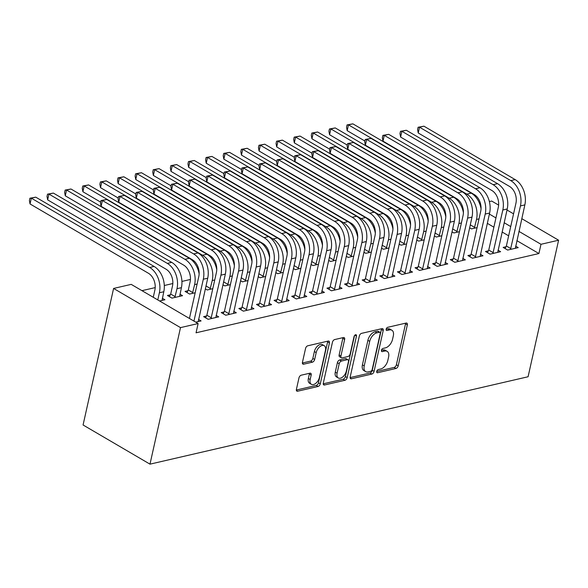 <?xml version="1.0" encoding="UTF-8"?>
<svg xmlns="http://www.w3.org/2000/svg" width="588" height="588" viewBox="0 0 588 588"><rect width="100%" height="100%" fill="white"/><g stroke="black" fill="none" stroke-linecap="round" stroke-linejoin="round"><path stroke-width="0.88" d="M376.724 371.425A1.771 1.029 120.3 0 0 377.04 372.674A1.771 1.029 120.3 0 0 377.577 372.733L395.952 368.485A2.528 1.47 120.3 0 0 398.194 365.817L407.33 324.929A2.528 1.47 120.3 0 0 406.881 323.143A2.528 1.47 120.3 0 0 406.11 323.055L387.735 327.303A1.771 1.029 120.3 0 0 386.169 329.17A1.771 1.029 120.3 0 0 386.485 330.419A1.771 1.029 120.3 0 0 387.022 330.485L389.403 329.934A8.092 4.711 120.3 0 1 391.865 330.213A8.092 4.711 120.3 0 1 393.313 335.924L392.549 339.327A8.092 4.711 120.3 0 1 385.39 347.875L383.016 348.427A1.771 1.029 120.3 0 0 381.443 350.301A1.771 1.029 120.3 0 0 381.759 351.543A1.771 1.029 120.3 0 0 382.303 351.609L384.677 351.058A8.092 4.711 120.3 0 1 387.147 351.345A8.092 4.711 120.3 0 1 388.587 357.048L387.83 360.459A8.092 4.711 120.3 0 1 380.671 369.007L378.29 369.551A1.771 1.029 120.3 0 0 376.724 371.425M301.218 375.195A2.528 1.47 120.3 0 0 298.983 377.871L296.418 389.344A2.528 1.47 120.3 0 0 296.866 391.123A2.528 1.47 120.3 0 0 297.638 391.211L318.042 386.492A2.528 1.47 120.3 0 0 320.284 383.824L329.42 342.936A2.528 1.47 120.3 0 0 328.971 341.15A2.528 1.47 120.3 0 0 328.2 341.062L307.796 345.781A2.528 1.47 120.3 0 0 305.554 348.456L302.46 362.311A2.528 1.47 120.3 0 0 302.908 364.09A2.528 1.47 120.3 0 0 303.68 364.185L312.412 362.164A2.528 1.47 120.3 0 0 314.654 359.488L316.19 352.624A6.769 3.94 120.3 0 1 324.231 345.707A6.769 3.94 120.3 0 1 325.436 350.485L319.424 377.4A6.769 3.94 120.3 0 1 311.375 384.309A6.769 3.94 120.3 0 1 310.17 379.539L311.177 375.048A2.528 1.47 120.3 0 0 310.721 373.27A2.528 1.47 120.3 0 0 309.95 373.182L301.218 375.195M198.119 323.547L180.501 327.619L113.594 288.443L131.212 284.371L198.119 323.547L196.054 332.801L538.909 253.546L540.982 244.292L518.932 231.378M180.501 327.619L149.984 464.152L528.083 376.754L558.6 240.213L540.982 244.292M350.198 376.908A2.528 1.47 120.3 0 0 350.654 378.694A2.528 1.47 120.3 0 0 351.426 378.782L371.829 374.064A2.528 1.47 120.3 0 0 374.064 371.388L383.207 330.507A2.528 1.47 120.3 0 0 382.751 328.721A2.528 1.47 120.3 0 0 381.987 328.633L361.576 333.352A2.528 1.47 120.3 0 0 359.341 336.02L350.198 376.908M344.935 380.282L324.532 384.993A2.528 1.47 120.3 0 1 323.76 384.905A2.528 1.47 120.3 0 1 323.312 383.126L332.448 342.238A2.528 1.47 120.3 0 1 334.682 339.563L343.421 337.549A2.528 1.47 120.3 0 1 344.186 337.637A2.528 1.47 120.3 0 1 344.641 339.416L340.937 355.997A2.528 1.47 120.3 0 0 341.385 357.783A2.528 1.47 120.3 0 0 342.157 357.871L347.949 356.534A2.528 1.47 120.3 0 0 350.183 353.866L354.042 336.601A1.771 1.029 120.3 0 1 356.152 334.793A1.771 1.029 120.3 0 1 356.468 336.042L347.177 377.606A2.528 1.47 120.3 0 1 344.935 380.282L343.127 379.223L323.238 383.817M113.594 288.443L83.07 424.984L149.984 464.152M206.476 315.991L203.617 316.653L208.137 319.299L218.707 316.858L216.119 315.344M170.307 294.823L167.448 295.477L171.968 298.131L182.537 295.683L179.95 294.169M241.712 307.847L238.853 308.509L243.373 311.155L253.942 308.715L251.363 307.201M212.79 288.693L207.204 289.98L205.33 288.884M276.948 299.704L274.089 300.365L278.609 303.011L289.186 300.571L286.599 299.057M248.026 280.542L242.44 281.836L240.566 280.741M312.184 291.56L309.325 292.221L313.845 294.867L324.422 292.42L321.834 290.906M283.262 272.398L277.683 273.692L275.801 272.589M347.427 283.409L344.568 284.07L349.088 286.724L359.658 284.276L357.07 282.762M318.505 264.255L312.919 265.548L311.037 264.446M382.663 275.265L379.804 275.926L384.324 278.572L394.893 276.132L392.306 274.618M353.741 256.111L348.155 257.397L346.281 256.302M417.899 267.121L415.04 267.783L419.56 270.429L430.129 267.988L427.55 266.474M388.977 247.96L383.391 249.253L381.516 248.158M453.135 258.977L450.276 259.639L454.796 262.285L465.373 259.837L462.785 258.323M424.213 239.816L418.627 241.109L416.752 240.007M488.371 250.833L485.512 251.488L490.032 254.141L500.608 251.693L498.021 250.179M459.449 231.672L453.863 232.966L451.988 231.863M538.909 253.546L516.859 240.639M508.649 235.825L502.086 231.988M493.876 227.181L487.312 223.337M190.439 279.462L181.92 281.424M172.821 283.534L164.302 285.503M155.203 287.606L141.958 290.663M477.066 227.6L471.488 228.894L469.606 227.791M505.996 246.754L503.13 247.416L507.657 250.062L518.226 247.621L515.639 246.107M441.831 235.744L436.245 237.037L434.37 235.935M470.753 254.905L467.894 255.567L472.414 258.213L482.991 255.765L480.403 254.251M406.595 243.888L401.009 245.181L399.134 244.086M435.517 263.049L432.658 263.711L437.178 266.357L447.747 263.909L445.167 262.402M371.359 252.039L365.773 253.325L363.899 252.23M400.281 271.193L397.422 271.854L401.942 274.5L412.511 272.06L409.924 270.546M336.123 260.183L330.537 261.476L328.663 260.374M365.045 279.337L362.186 279.998L366.706 282.644L377.275 280.204L374.688 278.69M300.887 268.326L295.301 269.62L293.419 268.518M329.809 287.488L326.943 288.149L331.47 290.795L342.04 288.348L339.452 286.834M265.644 276.47L260.058 277.764L258.183 276.669M294.566 295.632L291.707 296.293L296.227 298.939L306.804 296.492L304.216 294.978M230.408 284.621L224.822 285.908L222.948 284.812M259.33 303.776L256.471 304.437L260.991 307.083L271.56 304.643L268.981 303.129M187.925 290.744L185.066 291.405L189.586 294.051L195.172 292.765M224.094 311.919L221.235 312.581L225.755 315.227L236.325 312.787L233.737 311.272M159.591 300.99L164.919 299.755L162.332 298.241M195.76 322.165L201.089 320.93L198.501 319.416M479.683 203.816L480.492 203.632M489.37 201.581L491.686 201.045L498.631 205.109M510.715 226.571L504.159 222.727M495.941 217.92L489.385 214.083M558.6 240.213L521.776 218.655M513.559 213.848L507.003 210.012M387.147 351.345L385.338 350.286A8.092 4.711 120.3 0 0 382.869 350L384.677 351.058M381.443 350.33L382.869 350M391.865 330.213L390.057 329.155A8.092 4.711 120.3 0 0 387.595 328.876L389.403 329.934M386.162 329.207L387.595 328.876M376.717 371.454L394.144 367.426A2.528 1.47 120.3 0 0 396.385 364.758L405.522 323.87A2.528 1.47 120.3 0 0 405.595 323.172M350.132 377.599L370.021 373.005A2.528 1.47 120.3 0 0 372.255 370.33L381.399 329.442A2.528 1.47 120.3 0 0 381.472 328.751M370.638 371.322A1.771 1.029 120.3 0 0 372.204 369.455L380.223 333.565A1.771 1.029 120.3 0 0 379.907 332.316A1.771 1.029 120.3 0 0 379.37 332.249L376.864 332.83A8.092 4.711 120.3 0 0 369.705 341.378L364.222 365.912A8.092 4.711 120.3 0 0 365.662 371.616A8.092 4.711 120.3 0 0 368.132 371.903L370.638 371.322M379.907 332.316L378.099 331.257A1.771 1.029 120.3 0 0 377.562 331.191L379.37 332.249M365.662 371.616L363.854 370.558A8.092 4.711 120.3 0 1 362.414 364.854L367.897 340.32A8.092 4.711 120.3 0 1 375.056 331.772L377.562 331.191M341.385 357.783L339.577 356.725A2.528 1.47 120.3 0 1 339.129 354.939L342.833 338.357A2.528 1.47 120.3 0 0 342.907 337.666M354.535 335.542L345.369 376.548L347.177 377.606M337.086 373.211A6.769 3.94 120.3 0 0 338.298 377.981A6.769 3.94 120.3 0 0 346.339 371.072L348.464 361.583A2.528 1.47 120.3 0 0 348.008 359.805A2.528 1.47 120.3 0 0 347.236 359.716L341.444 361.054A2.528 1.47 120.3 0 0 339.21 363.722L337.086 373.211L335.278 372.153A6.769 3.94 120.3 0 0 336.49 376.923L338.298 377.981M348.008 359.805L346.2 358.746A2.528 1.47 120.3 0 0 345.428 358.658L347.236 359.716M335.278 372.153L337.402 362.664A2.528 1.47 120.3 0 1 339.636 359.996L345.428 358.658M343.127 379.223A2.528 1.47 120.3 0 0 345.369 376.548M311.375 384.309L309.567 383.251A6.769 3.94 120.3 0 1 308.362 378.481L309.361 373.99A2.528 1.47 120.3 0 0 309.435 373.299M324.231 345.707L322.422 344.649A6.769 3.94 120.3 0 0 314.382 351.558L316.19 352.624M302.386 363.002L310.604 361.106A2.528 1.47 120.3 0 0 312.845 358.43L314.382 351.558M296.345 390.035L316.234 385.434A2.528 1.47 120.3 0 0 318.476 382.766L327.612 341.878A2.528 1.47 120.3 0 0 327.685 341.187M364.905 141.024L347.177 130.646L346.538 127.228L347.052 124.913L352.874 123.847L348.471 124.862L466.835 194.158A19.331 13.774 77 0 1 476.515 219.456L474.347 228.232M352.874 123.847L471.238 193.136A19.331 13.774 77 0 1 481.035 208.659M347.052 124.913L348.471 124.862L347.177 130.646M470.268 224.836L474.729 227.453M515.367 248.283L524.849 204.896L520.446 205.918L510.516 249.408M505.092 248.57L506.378 245.982L515.926 203.272A12.885 9.18 -103 0 0 509.473 186.403L418.23 132.991L417.59 129.573L418.105 127.258L423.933 126.185L515.169 179.597A19.331 13.774 77 0 1 524.849 204.896M423.933 126.185L419.523 127.206L510.766 180.619A19.331 13.774 77 0 1 520.446 205.918M418.105 127.258L419.523 127.206L418.23 132.991M506.378 245.982L510.899 248.628M347.287 145.096L329.559 134.718L328.92 131.3L329.434 128.993L335.256 127.919L330.853 128.934L449.217 198.23A19.331 13.774 77 0 1 458.897 223.528L456.729 232.304M335.256 127.919L453.62 197.208A19.331 13.774 77 0 1 463.418 212.731M329.434 128.993L330.853 128.934L329.559 134.718M452.65 228.916L457.111 231.525M329.67 149.176L311.941 138.797L311.302 135.38L311.816 133.064L317.638 131.991L313.235 133.006L431.599 202.301A19.331 13.774 77 0 1 441.279 227.6L439.104 236.376M317.638 131.991L436.002 201.287A19.331 13.774 77 0 1 445.8 216.803M311.816 133.064L313.235 133.006L311.941 138.797M435.032 232.988L439.493 235.597M497.749 252.355L507.231 208.968L502.828 209.989L492.898 253.479M487.474 252.642L488.76 250.054L498.308 207.344A12.885 9.18 -103 0 0 491.847 190.475L400.612 137.063L399.972 133.645L400.487 131.33L406.315 130.257L497.551 183.669A19.331 13.774 77 0 1 507.231 208.968M406.315 130.257L401.905 131.278L493.141 184.691A19.331 13.774 77 0 1 502.828 209.989M400.487 131.33L401.905 131.278L400.612 137.063M488.76 250.054L493.281 252.7M480.131 256.427L489.613 213.04L485.21 214.061L475.273 257.551M469.856 256.713L471.142 254.126L480.69 211.415A12.885 9.18 -103 0 0 474.229 194.547L382.994 141.135L382.354 137.717L382.869 135.402L388.69 134.336L479.933 187.748A19.331 13.774 77 0 1 489.613 213.04M388.69 134.336L384.287 135.35L475.523 188.763A19.331 13.774 77 0 1 485.21 214.061M382.869 135.402L384.287 135.35L382.994 141.135M471.142 254.126L475.663 256.772M312.052 153.248L294.323 142.869L293.677 139.452L294.198 137.136L300.02 136.063L295.617 137.077L413.981 206.373A19.331 13.774 77 0 1 423.661 231.672L421.486 240.448M300.02 136.063L418.384 205.359A19.331 13.774 77 0 1 428.182 220.875M294.198 137.136L295.617 137.077L294.323 142.869M417.414 237.06L421.875 239.669M294.434 157.319L276.705 146.941L276.059 143.523L276.581 141.208L282.402 140.135L277.999 141.157L396.356 210.445A19.331 13.774 77 0 1 406.043 235.744L403.868 244.52M282.402 140.135L400.766 209.431A19.331 13.774 77 0 1 410.564 224.947M276.581 141.208L277.999 141.157L276.705 146.941M399.796 241.131L404.257 243.741M462.506 260.499L471.995 217.112L467.592 218.133L457.655 261.623M452.238 260.785L453.524 258.198L463.072 215.487A12.885 9.18 -103 0 0 456.611 198.619L365.376 145.207L364.736 141.789L365.251 139.481L371.072 138.408L462.308 191.82A19.331 13.774 77 0 1 471.995 217.112M371.072 138.408L366.669 139.422L457.905 192.835A19.331 13.774 77 0 1 467.592 218.133M365.251 139.481L366.669 139.422L365.376 145.207M453.524 258.198L458.045 260.844M444.888 264.571L454.377 221.191L449.974 222.205L440.037 265.695M434.62 264.857L435.906 262.27L445.454 219.559A12.885 9.18 -103 0 0 438.993 202.691L347.758 149.278L347.118 145.861L347.633 143.553L353.454 142.48L444.69 195.892A19.331 13.774 77 0 1 454.377 221.191M353.454 142.48L349.051 143.494L440.287 196.906A19.331 13.774 77 0 1 449.974 222.205M347.633 143.553L349.051 143.494L347.758 149.278M435.906 262.27L440.427 264.916M276.816 161.391L259.087 151.013L258.441 147.595L258.963 145.28L264.784 144.207L260.374 145.229L378.738 214.517A19.331 13.774 77 0 1 388.425 239.816L386.25 248.592M264.784 144.207L383.148 213.503A19.331 13.774 77 0 1 392.946 229.019M258.963 145.28L260.374 145.229L259.087 151.013M382.178 245.203L386.639 247.813M427.27 268.65L436.759 225.263L432.356 226.277L422.419 269.767M417.002 268.929L418.288 266.342L427.829 223.631A12.885 9.18 -103 0 0 421.375 206.77L330.14 153.358L329.5 149.94L330.015 147.625L335.836 146.552L427.072 199.964A19.331 13.774 77 0 1 436.759 225.263M335.836 146.552L331.434 147.566L422.669 200.978A19.331 13.774 77 0 1 432.356 226.277M330.015 147.625L331.434 147.566L330.14 153.358M418.288 266.342L422.809 268.988M259.19 165.463L241.462 155.085L240.823 151.667L241.345 149.352L247.166 148.279L242.756 149.301L361.12 218.596A19.331 13.774 77 0 1 370.808 243.888L368.632 252.664M247.166 148.279L365.53 217.575A19.331 13.774 77 0 1 375.328 233.091M241.345 149.352L242.756 149.301L241.462 155.085M364.56 249.275L369.021 251.884M409.652 272.722L419.141 229.335L414.731 230.349L404.801 273.839M399.384 273.001L400.663 270.414L410.211 227.703A12.885 9.18 -103 0 0 403.758 210.842L312.522 157.43L311.883 154.012L312.397 151.697L318.218 150.624L409.454 204.036A19.331 13.774 77 0 1 419.141 229.335M318.218 150.624L313.816 151.645L405.051 205.058A19.331 13.774 77 0 1 414.731 230.349M312.397 151.697L313.816 151.645L312.522 157.43M400.663 270.414L405.191 273.06M241.572 169.535L223.844 159.157L223.205 155.739L223.719 153.424L229.548 152.351L225.138 153.372L343.502 222.668A19.331 13.774 77 0 1 353.19 247.96L351.014 256.736M229.548 152.351L347.905 221.647A19.331 13.774 77 0 1 357.71 237.17M223.719 153.424L225.138 153.372L223.844 159.157M346.935 253.347L351.396 255.964M223.954 173.607L206.226 163.229L205.587 159.811L206.101 157.496L211.923 156.43L207.52 157.444L325.884 226.74A19.331 13.774 77 0 1 335.572 252.039L333.396 260.815M211.923 156.43L330.287 225.719A19.331 13.774 77 0 1 340.092 241.242M206.101 157.496L207.52 157.444L206.226 163.229M329.317 257.419L333.778 260.036M206.337 177.679L188.608 167.301L187.969 163.883L188.483 161.575L194.305 160.502L189.902 161.516L308.266 230.812A19.331 13.774 77 0 1 317.954 256.111L315.778 264.887M194.305 160.502L312.669 229.79A19.331 13.774 77 0 1 322.474 245.314M188.483 161.575L189.902 161.516L188.608 167.301M311.699 261.491L316.16 264.108M188.719 181.758L170.99 171.373L170.351 167.955L170.865 165.647L176.687 164.574L172.284 165.588L290.648 234.884A19.331 13.774 77 0 1 300.328 260.183L298.16 268.959M176.687 164.574L295.051 233.862A19.331 13.774 77 0 1 304.849 249.386M170.865 165.647L172.284 165.588L170.99 171.373M294.081 265.57L298.542 268.179M171.101 185.83L153.372 175.452L152.733 172.034L153.248 169.719L159.069 168.646L154.666 169.66L273.03 238.956A19.331 13.774 77 0 1 282.71 264.255L280.542 273.03M159.069 168.646L277.433 237.942A19.331 13.774 77 0 1 287.231 253.457M153.248 169.719L154.666 169.66L153.372 175.452M276.463 269.642L280.924 272.251M153.483 189.902L135.754 179.524L135.115 176.106L135.63 173.791L141.451 172.718L137.048 173.739L255.412 243.028A19.331 13.774 77 0 1 265.092 268.326L262.924 277.102M141.451 172.718L259.815 242.013A19.331 13.774 77 0 1 269.613 257.529M135.63 173.791L137.048 173.739L135.754 179.524M258.845 273.714L263.306 276.323M135.865 193.974L118.137 183.596L117.49 180.178L118.012 177.863L123.833 176.79L119.43 177.811L237.795 247.1A19.331 13.774 77 0 1 247.474 272.398L245.299 281.174M123.833 176.79L242.197 246.085A19.331 13.774 77 0 1 251.995 261.601M118.012 177.863L119.43 177.811L118.137 183.596M241.227 277.786L245.688 280.395M118.247 198.046L100.519 187.668L99.872 184.25L100.394 181.935L106.215 180.861L101.812 181.883L220.177 251.172A19.331 13.774 77 0 1 229.857 276.47L227.681 285.246M106.215 180.861L224.579 250.157A19.331 13.774 77 0 1 234.377 265.673M100.394 181.935L101.812 181.883L100.519 187.668M223.609 281.858L228.071 284.467M100.629 202.118L82.901 191.739L82.254 188.322L82.776 186.006L88.597 184.933L84.194 185.955L202.551 255.251A19.331 13.774 77 0 1 212.239 280.542L210.063 289.318M88.597 184.933L206.961 254.229A19.331 13.774 77 0 1 216.759 269.745M82.776 186.006L84.194 185.955L82.901 191.739M205.991 285.93L210.453 288.546M392.034 276.794L401.523 233.407L397.113 234.421L387.183 277.911M381.766 277.073L383.045 274.486L392.593 231.775A12.885 9.18 -103 0 0 386.14 214.914L294.904 161.502L294.257 158.084L294.779 155.769L300.6 154.695L391.836 208.108A19.331 13.774 77 0 1 401.523 233.407M300.6 154.695L296.198 155.717L387.433 209.13A19.331 13.774 77 0 1 397.113 234.421M294.779 155.769L296.198 155.717L294.904 161.502M383.045 274.486L387.565 277.132M374.416 280.866L383.905 237.479L379.495 238.5L369.565 281.983M364.148 281.152L365.427 278.558L374.975 235.847A12.885 9.18 -103 0 0 368.522 218.986L277.286 165.573L276.639 162.156L277.161 159.84L282.982 158.767L374.218 212.18A19.331 13.774 77 0 1 383.905 237.479M282.982 158.767L278.58 159.789L369.815 213.201A19.331 13.774 77 0 1 379.495 238.5M277.161 159.84L278.58 159.789L277.286 165.573M365.427 278.558L369.948 281.211M356.798 284.937L366.28 241.55L361.877 242.572L351.947 286.062M346.53 285.224L347.809 282.637L357.357 239.926A12.885 9.18 -103 0 0 350.904 223.058L259.668 169.645L259.021 166.228L259.543 163.912L265.364 162.839L356.6 216.252A19.331 13.774 77 0 1 366.28 241.55M265.364 162.839L260.954 163.861L352.197 217.273A19.331 13.774 77 0 1 361.877 242.572M259.543 163.912L260.954 163.861L259.668 169.645M347.809 282.637L352.33 285.283M339.18 289.009L348.662 245.622L344.259 246.644L334.329 290.134M328.905 289.296L330.191 286.709L339.739 243.998A12.885 9.18 -103 0 0 333.286 227.13L242.043 173.717L241.403 170.299L241.925 167.984L247.746 166.911L338.982 220.331A19.331 13.774 77 0 1 348.662 245.622M247.746 166.911L243.336 167.933L334.579 221.345A19.331 13.774 77 0 1 344.259 246.644M241.925 167.984L243.336 167.933L242.043 173.717M330.191 286.709L334.712 289.355M321.562 293.081L331.044 249.694L326.641 250.716L316.712 294.206M311.287 293.368L312.573 290.781L322.121 248.07A12.885 9.18 -103 0 0 315.668 231.202L224.425 177.789L223.785 174.371L224.3 172.056L230.129 170.99L321.364 224.403A19.331 13.774 77 0 1 331.044 249.694M230.129 170.99L225.719 172.005L316.954 225.417A19.331 13.774 77 0 1 326.641 250.716M224.3 172.056L225.719 172.005L224.425 177.789M312.573 290.781L317.094 293.427M303.945 297.153L313.426 253.773L309.023 254.788L299.086 298.278M293.669 297.44L294.956 294.853L304.503 252.142A12.885 9.18 -103 0 0 298.043 235.274L206.807 181.861L206.167 178.443L206.682 176.135L212.503 175.062L303.746 228.475A19.331 13.774 77 0 1 313.426 253.773M212.503 175.062L208.101 176.077L299.336 229.489A19.331 13.774 77 0 1 309.023 254.788M206.682 176.135L208.101 176.077L206.807 181.861M294.956 294.853L299.476 297.499M286.319 301.225L295.808 257.845L291.405 258.86L281.468 302.35M276.051 301.512L277.338 298.924L286.885 256.214A12.885 9.18 -103 0 0 280.425 239.353L189.189 185.94L188.55 182.523L189.064 180.207L194.885 179.134L286.128 232.547A19.331 13.774 77 0 1 295.808 257.845M194.885 179.134L190.483 180.148L281.718 233.561A19.331 13.774 77 0 1 291.405 258.86M189.064 180.207L190.483 180.148L189.189 185.94M277.338 298.924L281.858 301.57M268.701 305.304L278.19 261.917L273.788 262.932L263.85 306.421M258.433 305.584L259.72 302.996L269.267 260.286A12.885 9.18 -103 0 0 262.807 243.425L171.571 190.012L170.932 186.594L171.446 184.279L177.267 183.206L268.503 236.619A19.331 13.774 77 0 1 278.19 261.917M177.267 183.206L172.865 184.22L264.1 237.64A19.331 13.774 77 0 1 273.788 262.932M171.446 184.279L172.865 184.22L171.571 190.012M259.72 302.996L264.24 305.642M251.083 309.376L260.572 265.989L256.17 267.003L246.232 310.493M240.815 309.656L242.102 307.068L251.642 264.357A12.885 9.18 -103 0 0 245.189 247.497L153.953 194.084L153.314 190.666L153.828 188.351L159.649 187.278L250.885 240.69A19.331 13.774 77 0 1 260.572 265.989M159.649 187.278L155.247 188.3L246.482 241.712A19.331 13.774 77 0 1 256.17 267.003M153.828 188.351L155.247 188.3L153.953 194.084M242.102 307.068L246.622 309.714M187.028 292.559L188.314 289.972L190.1 281.968A12.885 9.18 -103 0 0 183.64 265.107L65.275 195.811L64.636 192.394L65.158 190.078L70.979 189.005L189.343 258.301A19.331 13.774 77 0 1 199.141 273.824M70.979 189.005L66.569 190.027L184.933 259.323A19.331 13.774 77 0 1 194.621 284.614L192.445 293.397M65.158 190.078L66.569 190.027L65.275 195.811M188.314 289.972L192.835 292.618M233.465 313.448L242.954 270.061L238.552 271.083L228.614 314.565M223.197 313.735L224.476 311.14L234.024 268.429A12.885 9.18 -103 0 0 227.571 251.568L136.335 198.156L135.696 194.738L136.21 192.423L142.031 191.35L233.267 244.762A19.331 13.774 77 0 1 242.954 270.061M142.031 191.35L137.629 192.372L228.864 245.784A19.331 13.774 77 0 1 238.552 271.083M136.21 192.423L137.629 192.372L136.335 198.156M224.476 311.14L229.004 313.794M169.41 296.631L170.689 294.044L172.482 286.04A12.885 9.18 -103 0 0 166.022 269.179L47.657 199.883L47.018 196.465L47.532 194.15L53.361 193.084L171.725 262.373A19.331 13.774 77 0 1 181.405 287.672L179.678 296.345M53.361 193.084L48.951 194.099L167.315 263.395A19.331 13.774 77 0 1 177.003 288.693L174.827 297.469M47.532 194.15L48.951 194.099L47.657 199.883M170.689 294.044L175.217 296.69M215.847 317.52L225.336 274.133L220.926 275.155L210.996 318.645M205.579 317.807L206.858 315.219L216.406 272.509A12.885 9.18 -103 0 0 209.953 255.64L118.717 202.228L118.07 198.81L118.592 196.495L124.413 195.422L215.649 248.834A19.331 13.774 77 0 1 225.336 274.133M124.413 195.422L120.011 196.443L211.246 249.856A19.331 13.774 77 0 1 220.926 275.155M118.592 196.495L120.011 196.443L118.717 202.228M206.858 315.219L211.386 317.865M153.262 297.278L154.864 290.119A12.885 9.18 -103 0 0 148.404 273.251L30.039 203.955L29.4 200.537L29.915 198.23L35.743 197.156L154.1 266.445A19.331 13.774 77 0 1 163.787 291.744L162.06 300.417M35.743 197.156L31.333 198.171L149.697 267.466A19.331 13.774 77 0 1 159.385 292.765L157.782 299.931M29.915 198.23L31.333 198.171L30.039 203.955M198.23 321.592L207.718 278.205L203.308 279.226L193.952 321.099M189.432 318.453L198.788 276.581A12.885 9.18 -103 0 0 192.335 259.712L101.099 206.3L100.452 202.882L100.974 200.567L106.796 199.494L198.031 252.906A19.331 13.774 77 0 1 207.718 278.205M106.796 199.494L102.393 200.515L193.628 253.928A19.331 13.774 77 0 1 203.308 279.226M100.974 200.567L102.393 200.515L101.099 206.3M376.724 372.233L377.577 372.733M386.169 329.978L387.022 330.485M381.443 351.109L382.303 351.609M405.522 323.87L407.33 324.929M396.385 364.758L398.194 365.817M394.144 367.426L395.952 368.485M381.399 329.442L383.207 330.507M372.255 370.33L374.064 371.388M370.021 373.005L371.829 374.064M350.198 378.062L351.426 378.782M375.056 331.772L376.864 332.83M367.897 340.32L369.705 341.378M362.414 364.854L364.222 365.912M323.304 384.28L324.532 384.993M342.833 338.357L344.641 339.416M339.129 354.939L340.937 355.997M354.909 335.123L356.468 336.042M339.636 359.996L341.444 361.054M337.402 362.664L339.21 363.722M309.361 373.99L311.177 375.048M308.362 378.481L310.17 379.539M312.845 358.43L314.654 359.488M310.604 361.106L312.412 362.164M302.46 363.465L303.68 364.185M327.612 341.878L329.42 342.936M318.476 382.766L320.284 383.824M316.234 385.434L318.042 386.492M296.411 390.498L297.638 391.211M479.022 218.876L476.515 219.456M471.238 193.136L466.835 194.158M515.169 179.597L510.766 180.619M461.404 222.948L458.897 223.528M453.62 197.208L449.217 198.23M443.786 227.019L441.279 227.6M436.002 201.287L431.599 202.301M497.551 183.669L493.141 184.691M479.933 187.748L475.523 188.763M426.168 231.091L423.661 231.672M418.384 205.359L413.981 206.373M408.542 235.163L406.043 235.744M400.766 209.431L396.356 210.445M462.308 191.82L457.905 192.835M444.69 195.892L440.287 196.906M390.924 239.235L388.425 239.816M383.148 213.503L378.738 214.517M427.072 199.964L422.669 200.978M373.306 243.314L370.808 243.888M365.53 217.575L361.12 218.596M409.454 204.036L405.051 205.058M355.689 247.386L353.19 247.96M347.905 221.647L343.502 222.668M338.071 251.458L335.572 252.039M330.287 225.719L325.884 226.74M320.453 255.53L317.954 256.111M312.669 229.79L308.266 230.812M302.835 259.602L300.328 260.183M295.051 233.862L290.648 234.884M285.217 263.674L282.71 264.255M277.433 237.942L273.03 238.956M267.599 267.746L265.092 268.326M259.815 242.013L255.412 243.028M249.981 271.818L247.474 272.398M242.197 246.085L237.795 247.1M232.356 275.897L229.857 276.47M224.579 250.157L220.177 251.172M214.738 279.969L212.239 280.542M206.961 254.229L202.551 255.251M391.836 208.108L387.433 209.13M374.218 212.18L369.815 213.201M356.6 216.252L352.197 217.273M338.982 220.331L334.579 221.345M321.364 224.403L316.954 225.417M303.746 228.475L299.336 229.489M286.128 232.547L281.718 233.561M268.503 236.619L264.1 237.64M250.885 240.69L246.482 241.712M197.12 284.041L194.621 284.614M189.343 258.301L184.933 259.323M233.267 244.762L228.864 245.784M181.405 287.672L177.003 288.693M171.725 262.373L167.315 263.395M215.649 248.834L211.246 249.856M163.787 291.744L159.385 292.765M154.1 266.445L149.697 267.466M198.031 252.906L193.628 253.928"/></g></svg>
